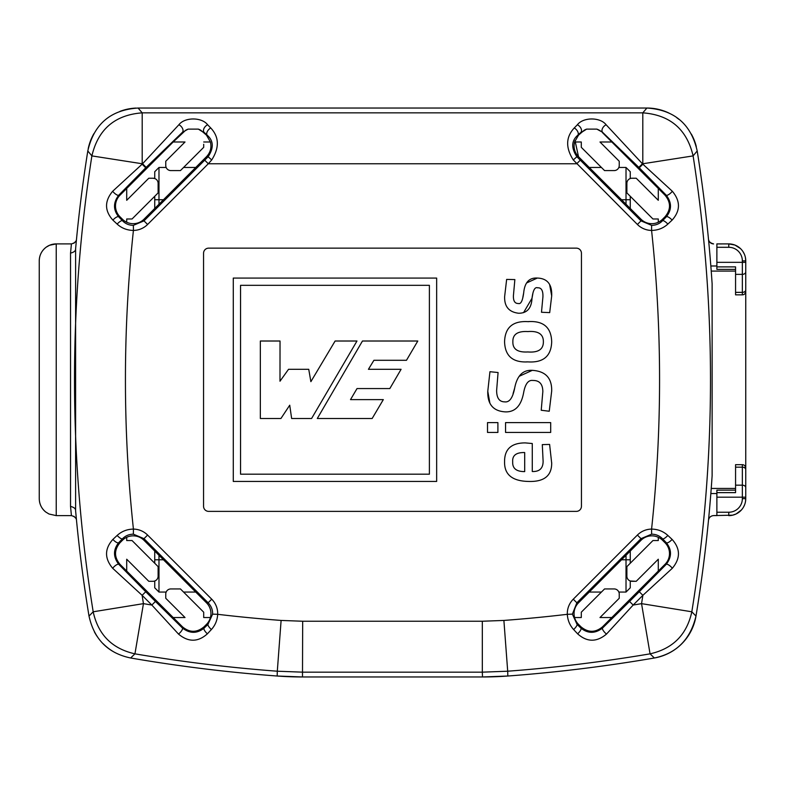 <?xml version="1.0" encoding="UTF-8"?>
<svg xmlns="http://www.w3.org/2000/svg" width="785" height="785" viewBox="0 0 785 785"><rect width="100%" height="100%" fill="white"/><g stroke="black" fill="none" stroke-linecap="round" stroke-linejoin="round"><path stroke-width="1.18" d="M667.858 535.439A5.093 1.335 135.8 0 1 662.589 538.853C659.655 535.792 656.005 534.232 651.638 534.173L651.579 529.1C657.859 529.188 663.296 531.308 667.858 535.439L672.097 539.393C680.477 548.764 680.556 558.39 672.333 568.261L642.876 595.334A1399.773 1399.773 0 0 1 641.551 603.645L691.811 611.79A1450.69 1450.69 0 0 0 693.116 155.901L697.198 150.946C691.104 124.118 674.335 109.812 646.899 108.036L642.807 112.844C670.076 114.914 686.846 129.27 693.116 155.901L642.807 163.761L642.807 112.844L142.193 112.844L138.091 108.036L646.889 108.036L138.111 108.036C110.636 109.822 93.876 124.128 87.802 150.965L91.884 155.901C98.154 129.27 114.924 114.924 142.193 112.844L142.193 163.761L91.884 155.901A1450.69 1450.69 0 0 0 93.189 611.79L89.009 616.078A1455.498 1455.498 0 0 1 75.605 510.731L76.498 520.19C76.312 518.002 74.614 516.471 71.425 515.627L56.235 515.627L56.235 243.899L49.612 245.244L46.246 247.138C41.723 250.601 39.387 255.184 39.25 260.885A16.985 16.985 0 0 1 56.235 243.899A16.985 16.985 0 0 0 39.25 260.885L39.25 498.603C39.368 504.078 41.526 508.523 45.716 511.987L49.004 514.008L56.235 515.627M497.896 422.605L497.896 432.437L487.514 432.437L487.514 422.605L497.896 422.605M279.99 381.216L280.029 341.014L260.345 341.014L260.345 418.493L280.932 418.493L289.734 405.197L291.637 418.493L311.596 418.493L356.979 341.014L335.116 341.014L310.88 381.657L308.74 369.303L288.537 369.303L279.99 381.216M429.395 285.318L240.553 285.318L240.553 474.189L429.395 474.189L429.395 285.318M436.656 278.076L436.656 481.45L233.282 481.45L233.282 278.076L436.656 278.076M537.431 287.801L537.607 287.801C541.365 287.555 543.141 290.568 542.926 296.828L541.483 312.263L549.696 312.616L551.688 295.935L549.677 284.798M550.687 432.437L505.56 432.437L505.56 422.605L550.687 422.605L550.687 432.437M512.693 461.855L512.693 461.855C512.36 468.39 516.363 471.648 524.694 471.599L524.694 452.552C516.187 452.356 512.183 455.457 512.693 461.855M533.152 370.373L532.279 370.353C522.938 369.755 517.07 375.652 514.675 388.045C512.782 397.926 509.445 402.538 504.657 401.861C499.319 401.822 496.64 398.005 496.63 390.39L498.073 372.522L489.948 371.707L487.779 391.283L489.781 402.607M317.307 418.493L362.464 341.014L417.797 341.014L406.473 360.295L373.915 360.295L368.43 369.303L401.086 369.303L389.831 388.565L357.018 388.565L350.512 399.614L383.325 399.614L372.159 418.493L317.307 418.493M487.779 391.293C487.416 404.334 493.284 411.203 505.383 411.88C515.117 412.174 521.191 405.796 523.615 392.745C525.224 383.914 528.325 379.822 532.907 380.47L532.907 380.47C539.472 380.362 542.778 384.091 542.837 391.656L541.218 410.251L549.245 411.242L551.688 391.028C551.983 378.046 545.516 371.158 532.279 370.353L519.395 376.201M514.675 388.045L513.086 393.54M527.854 351.955C517.629 352.534 512.634 349.129 512.87 341.76L512.87 341.76C512.634 334.39 517.629 330.985 527.854 331.564L527.854 331.564C538.265 330.76 543.436 334.165 543.377 341.76C543.436 349.354 538.265 352.759 527.854 351.955M551.688 341.76C551.237 327.286 543.289 320.584 527.854 321.634C512.782 320.81 505.02 327.512 504.569 341.76C505.02 356.007 512.782 362.709 527.854 361.885C543.289 362.896 551.237 356.184 551.688 341.76C551.237 356.184 543.289 362.896 527.854 361.885L526.49 361.875M528.943 321.644L527.863 321.634M551.688 295.925C552.179 284.376 547.4 278.41 537.332 278.057C529.227 277.537 524.684 282.443 523.703 292.766C522.653 300.763 520.877 304.345 518.385 303.501L518.385 303.501C514.872 303.599 513.223 300.979 513.419 295.651L514.862 279.588L506.649 279.401L504.657 296.377C504.225 306.464 508.886 312.096 518.649 313.254C527.078 313.225 531.523 308.23 532.004 298.271L532.838 293.747M523.556 312.646L532.004 298.271C533.015 290.313 534.879 286.819 537.607 287.801C541.365 287.555 543.141 290.568 542.926 296.828M203.698 144.263L203.698 147.335L180.442 170.59L170.855 170.59A5.093 5.093 0 0 1 165.763 165.498L165.763 161.249L185.015 141.997L173.171 141.997L185.643 130.281A15.327 15.288 -90 0 1 188.145 129.123L182.454 132.273L146.167 167.352L142.566 163.761L178.862 124.776C184.76 117.034 201.755 117.043 207.642 124.776L210.753 127.975C219.192 137.012 219.515 147.678 211.714 159.954L208.3 163.761L576.7 163.761L580.292 160.16L641.002 220.87L651.638 225.354C656.024 225.285 659.675 223.735 662.589 220.673A5.093 1.335 44.2 0 1 667.858 224.088C663.296 228.219 657.869 230.329 651.579 230.427L651.638 225.354M117.142 224.088L112.903 220.134C104.523 210.763 104.444 201.137 112.667 191.265L142.124 164.193L145.725 167.794L118.77 195.19C113.148 202.55 113.099 209.742 118.643 216.778L122.411 220.673C125.325 223.735 128.975 225.295 133.362 225.354L133.421 230.427C127.141 230.329 121.704 228.219 117.142 224.088A5.093 1.335 -44.2 0 1 122.411 220.673L122.411 219.211A15.327 15.288 90 0 0 126.709 222.233L126.709 218.986L131.301 218.986M112.667 191.265A5.093 1.639 44 0 0 118.77 195.19L119.977 195.19A15.327 15.288 180 0 0 119.977 216.778A15.288 15.288 0 0 0 119.997 216.797L122.411 219.211M112.903 220.134A5.093 1.717 -43.9 0 1 118.643 216.778L119.977 216.778M133.362 225.354L143.998 220.87L204.708 160.16L208.3 163.761L147.6 224.471A20.439 20.381 90 0 1 133.421 230.427A1399.773 1399.773 0 0 0 133.421 529.1L133.362 534.173C128.985 534.242 125.335 535.792 122.411 538.853A5.093 1.335 -135.8 0 1 117.142 535.439C121.704 531.308 127.131 529.198 133.421 529.1A20.439 20.381 -90 0 1 147.6 535.056L143.998 538.657L133.362 534.173M651.638 534.173L641.002 538.657L637.4 535.056A20.439 20.381 -90 0 1 651.579 529.1A1399.773 1399.773 81.2 0 0 651.579 230.427A20.439 20.381 90 0 1 637.4 224.471L573.285 159.954C565.485 147.698 565.808 137.041 574.247 127.975L577.358 124.776C583.265 117.034 600.25 117.043 606.138 124.776A5.093 3.189 132.6 0 0 602.517 128.377A5.093 3.189 132.6 0 0 602.546 132.273L596.855 129.123L586.64 129.123A15.327 15.288 -90 0 0 584.148 130.281L578.525 135.148L574.581 141.997L581.302 141.997L581.302 147.335L604.558 170.59L614.145 170.59A5.093 5.093 0 0 0 619.237 165.498L619.237 161.249L599.985 141.997L611.829 141.997L665.023 195.19C670.989 202.412 670.989 209.605 665.023 216.778L662.589 219.211L662.589 220.673L666.357 216.778C671.901 209.742 671.852 202.54 666.23 195.19L639.275 167.794L642.876 164.193L672.333 191.265C680.556 201.117 680.477 210.743 672.097 220.134L667.858 224.088M606.138 124.776L642.434 163.761L638.833 167.352L602.546 132.273L599.357 130.281A15.327 15.288 -90 0 0 596.855 129.123M665.023 195.19L666.23 195.19A5.093 1.639 -44 0 0 672.333 191.265M665.023 216.778L666.357 216.778A5.093 1.717 43.9 0 1 672.097 220.134M578.545 624.389A15.288 15.288 0 0 1 578.525 624.379L580.959 626.803C588.132 632.779 595.324 632.779 602.546 626.813L665.003 564.346A15.288 15.288 0 0 0 665.023 564.337A15.327 15.288 -0 0 0 665.023 542.749L662.599 540.325A15.288 15.288 0 0 0 662.589 540.315A15.327 15.288 -90 0 0 641.002 540.315L578.545 602.772A15.288 15.288 0 0 0 578.525 602.792A15.327 15.288 180 0 0 578.525 624.379L577.044 624.379L580.959 628.177C588.014 633.731 595.207 633.681 602.546 628.039L629.56 601.447L633.161 605.049L606.491 634.084C596.639 642.316 587.013 642.228 577.613 633.819L573.629 629.55C569.753 625.272 567.653 620.199 567.319 614.312A20.439 20.381 180 0 1 573.276 599.19L576.867 602.792L572.393 614.135L577.044 624.379A5.093 1.256 134.2 0 1 573.629 629.55M697.198 150.956A50.947 50.947 0 0 1 697.198 150.975L697.198 150.956A1455.498 1455.498 0 0 1 712.123 283.748L712.123 475.779A1455.498 1455.498 0 0 1 695.981 616.068L691.82 611.79C686.826 634.672 672.912 648.695 650.058 653.846L641.551 603.645A1490.273 1490.273 0 0 1 633.161 605.049L642.876 595.334L639.275 591.733L666.23 564.337C671.862 556.987 671.901 549.794 666.357 542.749L665.023 542.749M211.371 629.55L207.387 633.819A5.093 1.658 -134 0 1 204.041 628.177L207.956 624.379L212.607 614.135L217.68 614.312C217.347 620.189 215.247 625.272 211.371 629.55A5.093 1.256 -134.2 0 1 207.956 624.379L206.475 624.379A15.288 15.288 0 0 0 206.475 624.379A15.327 15.288 0 0 0 206.475 602.792L144.008 540.325A15.288 15.288 0 0 0 143.998 540.315A15.327 15.288 -90 0 0 122.411 540.315L122.411 538.853L118.643 542.749A5.093 1.717 -136.1 0 1 112.903 539.393L117.142 535.439M212.607 614.135C212.755 609.827 211.263 606.049 208.133 602.792L211.724 599.19A20.439 20.381 0 0 1 217.68 614.312A1490.273 1490.273 0 0 0 281.108 620.435L277.301 671.214A1541.19 1541.19 0 0 1 134.941 653.846C112.088 648.695 98.174 634.672 93.189 611.79L143.449 603.645L134.941 653.846L130.634 657.987C108.006 653.257 94.131 639.275 89.009 616.058M207.387 633.819C198.016 642.228 188.39 642.316 178.509 634.084L151.839 605.049L155.44 601.447L182.454 628.039C189.793 633.691 196.986 633.731 204.041 628.177L204.041 626.813L206.455 624.389M126.709 537.293L126.709 540.541L132.047 540.541L158.119 566.623L158.119 576.2A5.093 5.093 0 0 1 153.026 581.292L149.444 581.292M551.688 462.659C551.924 475.69 544.221 481.951 528.58 481.44C512.32 481.136 504.313 474.611 504.569 461.855C504.421 449.216 511.31 442.897 525.243 442.897L532.279 443.525L532.279 471.51C539.501 471.775 543.112 468.351 543.112 461.217L542.298 444.614L549.608 444.428L551.678 463.101M523.703 292.766L522.849 297.279M537.332 278.057L526.725 282.904M122.401 540.325A15.288 15.288 0 0 1 122.411 540.315L119.977 542.749L118.643 542.749C113.099 549.785 113.148 556.987 118.77 564.337A5.093 1.639 136 0 0 112.667 568.261C104.444 558.41 104.523 548.784 112.903 539.393M178.509 634.084A5.093 1.57 -46 0 0 182.454 628.039L182.454 626.813C189.636 632.779 196.829 632.779 204.041 626.813M73.849 243.281L75.929 241.152M87.802 150.965A1455.498 1455.498 0 0 0 75.605 248.796L75.605 510.731M126.709 222.233A15.327 15.288 90 0 0 143.998 219.211L206.475 156.735C210.409 152.565 211.724 147.649 210.419 142.006L206.475 135.148L200.852 130.281A15.327 15.288 -90 0 0 198.36 129.123L188.145 129.123M204.041 132.714L198.36 129.123M204.708 160.16L208.123 156.735C213.932 147.972 213.608 140.77 207.152 135.148A5.093 2.846 -47 0 1 210.753 127.975M119.977 542.749C114.07 549.942 114.07 557.134 119.977 564.337L182.454 626.803M574.581 141.997C573.266 147.58 574.581 152.496 578.525 156.735L640.992 219.201A15.288 15.288 0 0 0 641.002 219.211L641.002 220.87L637.4 224.471M574.247 127.975A5.093 2.846 47 0 1 577.848 135.148C571.382 140.741 571.058 147.933 576.877 156.735L580.292 160.16M662.589 219.211A15.327 15.288 90 0 1 641.002 219.211M71.425 515.627L70.532 506.413L70.532 253.113C74.045 252.25 75.733 250.827 75.605 248.855M70.532 253.113L71.425 243.899C74.614 243.056 76.312 241.525 76.498 239.307M70.532 506.413C74.045 507.277 75.733 508.7 75.605 510.672M39.25 468.076L39.25 497.19M39.505 501.556A16.985 16.985 0 0 0 45.716 511.987M39.25 291.451L39.25 260.924M658.291 188.459L658.291 200.303L636.223 178.234L631.974 178.234A5.093 5.093 0 0 0 626.881 183.327L626.881 192.904L652.953 218.986L658.291 218.986L658.291 222.233M611.829 617.53L599.985 617.53L619.237 598.278L619.237 594.029A5.093 5.093 0 0 0 614.145 588.936L604.558 588.936L581.302 612.192L581.302 617.53L574.571 617.53M658.291 571.068L658.291 559.224L636.223 581.292L631.974 581.292A5.093 5.093 0 0 1 626.881 576.2L626.881 566.623L652.953 540.541L658.291 540.541L653.699 540.541M658.291 537.293L658.291 540.541M572.393 614.135L567.319 614.312A1490.273 1490.273 0 0 1 503.891 620.435L507.699 671.214A1541.19 1541.19 0 0 0 650.058 653.846L654.366 657.997A1545.999 1545.999 0 0 1 507.836 676.022L482.5 676.964L302.5 676.964L277.164 676.022A1545.999 1545.999 0 0 1 130.644 657.997L130.644 657.997M716.882 515.588L713.575 515.588C710.729 515.882 709.041 517.413 708.502 520.19A1455.498 1455.498 0 0 1 695.991 616.048A50.947 50.947 0 0 1 654.347 657.997C676.542 653.395 690.427 639.412 695.981 616.068M126.709 571.068L126.709 559.224L148.777 581.292L153.026 581.292M158.982 204.228L158.982 167.47L154.733 171.719L154.733 178.529L153.026 178.234A5.093 5.093 0 0 1 158.119 183.327L158.119 192.904L132.047 218.986L126.709 218.986M173.171 141.997L126.709 188.459L126.709 200.303L148.777 178.234L153.026 178.234L149.444 178.234M165.763 597.611L165.763 594.029L165.763 598.278L185.015 617.53L173.171 617.53M165.763 594.029A5.093 5.093 0 0 1 170.855 588.936L180.442 588.936L203.698 612.192L203.698 617.53L210.429 617.53M119.977 195.19A15.288 15.288 0 0 1 119.997 195.18L126.709 188.459M203.698 141.997L210.429 141.997M75.988 518.473L73.908 516.275M672.333 568.261A5.093 1.639 -136 0 0 666.23 564.337L665.023 564.337M119.977 564.337L118.77 564.337L145.725 591.733L142.124 595.334L112.667 568.261M577.358 124.776A5.093 3.189 47.4 0 1 580.979 128.377A5.093 3.189 47.4 0 1 580.959 132.273L577.848 135.148L578.525 135.148M586.64 129.123L580.959 132.714M611.829 141.997L602.546 132.714M518.385 303.501C514.872 303.599 513.223 300.979 513.419 295.651M581.44 506.286A5.093 5.093 0 0 1 576.347 511.378L208.653 511.378A5.093 5.093 0 0 1 203.56 506.286L203.56 253.241A5.093 5.093 0 0 1 208.653 248.148L576.347 248.148A5.093 5.093 0 0 1 581.44 253.241L581.44 506.286M206.475 135.148L207.152 135.148L204.041 132.273A5.093 3.189 -47.4 0 1 204.021 128.377A5.093 3.189 -47.4 0 1 207.642 124.776M182.454 132.714L182.454 132.273A5.093 3.189 -132.6 0 0 182.483 128.377A5.093 3.189 -132.6 0 0 178.862 124.776M580.959 626.813L580.959 628.177A5.093 1.658 134 0 1 577.613 633.819M672.097 539.393A5.093 1.717 136.1 0 1 666.357 542.749L662.589 538.853L662.589 540.315M602.546 626.813L602.546 628.039A5.093 1.57 46 0 0 606.491 634.084M503.891 620.435L482.324 621.239L482.324 672.166L507.699 671.214L507.836 676.022A339.66 339.66 0 0 1 482.5 676.964L482.324 672.166L302.676 672.166L277.301 671.214L277.164 676.022A339.66 339.66 0 0 0 302.49 676.964L302.676 621.239L281.108 620.435M658.291 218.986L653.699 218.986M126.709 540.541L131.301 540.541M203.698 615.263L203.698 617.53M713.575 515.588L732.601 515.186L736.114 513.959L741.413 509.985M745.034 465.996L745.75 468.076L745.75 260.885A16.985 16.985 0 0 0 728.765 243.899L716.882 243.939M716.882 247.295L728.765 247.295L728.765 243.899L716.882 243.899L716.882 266.89L735.565 266.89L735.565 274.348L742.355 274.348L742.355 294.846L735.565 294.846L742.355 294.846A3.395 3.395 0 0 0 745.75 291.451L745.034 293.531M88.214 148.669A50.947 50.947 0 0 1 93.925 133.617M119.958 111.382A50.947 50.947 0 0 1 135.982 108.075M115.503 652.835A50.947 50.947 0 0 1 103.159 643.71M98.498 638.313A50.947 50.947 0 0 1 94.396 631.886M713.575 243.939C710.768 243.674 709.071 242.143 708.502 239.337C708.688 241.525 710.386 243.056 713.575 243.899M646.889 108.036L647.252 108.036A50.947 50.947 0 0 1 669.173 113.168M676.768 117.721A50.947 50.947 0 0 1 678.848 119.31M691.33 134.068A50.947 50.947 0 0 1 696.295 146.569M578.545 602.772A15.288 15.288 0 0 0 578.525 602.792L576.867 602.792L641.002 538.657L641.002 540.315A15.288 15.288 0 0 0 640.992 540.325M573.285 159.954L576.877 156.735L578.525 156.735L575.012 140.633M206.475 602.792A15.288 15.288 0 0 0 206.455 602.772L208.133 602.792L143.998 538.657L143.998 540.315M716.882 490.154L735.565 490.154L716.882 490.154L716.882 512.232L728.765 512.232L728.765 515.627A16.985 16.985 0 0 0 745.75 498.642L745.75 497.19L745.75 498.642L742.355 498.642L742.355 497.19L716.882 497.19M716.882 515.627L716.882 512.232M716.882 492.637L735.565 492.637L735.565 464.681L742.355 464.681A3.395 3.395 0 0 1 745.75 468.076L745.75 497.19L742.355 497.19L742.355 464.681M716.882 266.89L716.882 269.373L735.565 269.373M745.75 260.924L745.75 260.885A16.985 16.985 0 0 0 728.765 243.899L734.897 245.038L740.441 248.541M735.565 467.163L742.355 467.163A3.395 2.404 0 0 1 745.75 469.567L745.75 487.583A3.395 2.404 0 0 0 742.355 485.179L735.565 485.179M619.237 594.029L619.237 597.611M618.835 592.057L626.018 592.057L630.267 587.808L630.267 580.998L635.556 581.292M581.302 615.263L581.302 617.53M631.974 178.234L635.556 178.234M165.763 165.498L165.763 161.916M619.237 161.916L619.237 165.498M581.302 144.263L581.302 141.997M735.565 274.348L735.565 294.846M166.165 592.057L158.982 592.057L154.733 587.808L154.733 580.998M154.733 563.228L154.733 551.05M154.733 208.476L154.733 196.299M626.018 204.228L626.018 199.743L630.267 199.743L630.267 196.299M630.267 178.529L630.267 171.719L626.018 167.47L630.267 171.719M630.267 199.743L630.267 208.476M630.267 551.05L630.267 563.228M183.553 592.057L195.74 592.057M589.26 592.057L601.447 592.057M630.267 587.808L626.018 592.057L626.018 555.299M158.982 555.299L158.982 559.784L163.466 559.784M158.982 167.47L166.165 167.47M183.553 167.47L195.74 167.47M589.26 167.47L601.447 167.47M618.835 167.47L626.018 167.47L626.018 199.743L621.534 199.743M158.982 592.057L158.982 559.784L154.733 559.784M206.475 156.735L208.123 156.735L211.714 159.954M143.998 219.211L143.998 220.87L147.6 224.471M629.56 601.447L639.275 591.733M211.724 599.19L147.6 535.056M151.839 605.049A1490.273 1490.273 0 0 1 143.449 603.645A1399.773 1399.773 0 0 1 142.124 595.334L151.839 605.049M155.44 601.447L145.725 591.733M482.324 621.239L302.676 621.239M637.4 535.056L573.276 599.19M711.23 271.08L735.565 271.08M711.23 488.447L735.565 488.447M710.837 493.539L716.882 493.539M710.837 265.987L716.882 265.987M728.765 512.232A13.59 13.59 0 0 0 742.355 498.642M728.765 243.899L728.765 247.295A13.59 13.59 0 0 1 742.355 260.885L742.355 262.337L716.882 262.337M745.75 262.337L742.355 262.337L742.355 274.348A3.395 2.404 -0 0 0 745.75 271.944M735.565 292.363L742.355 292.363A3.395 2.404 -0 0 0 745.75 289.959M742.355 260.885L745.75 260.885L745.436 257.637M621.534 559.784L630.267 559.784M154.733 199.743L163.466 199.743M71.425 243.899L56.235 243.899M743.434 507.208L744.572 504.863M745.495 501.556L745.75 498.642M742.904 251.465L744.288 253.987"/></g></svg>
